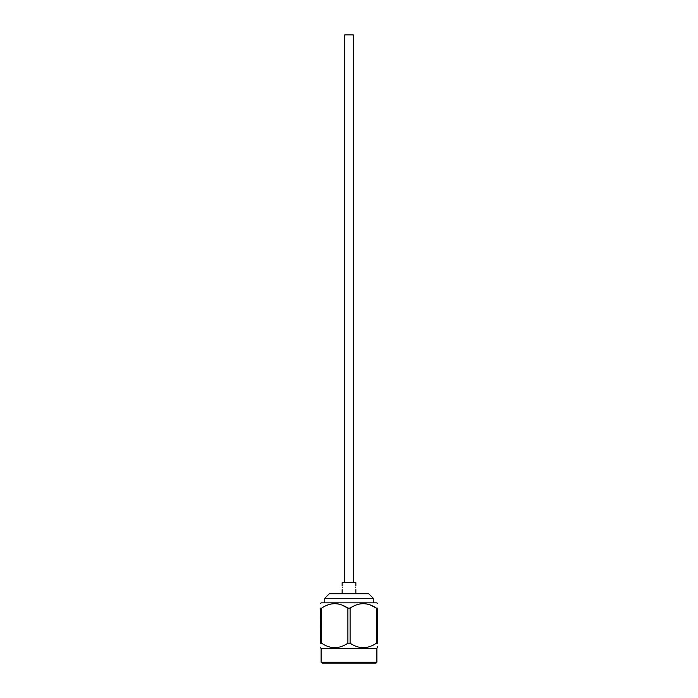 <?xml version="1.0" encoding="UTF-8"?>
<svg xmlns="http://www.w3.org/2000/svg" width="698" height="698" viewBox="0 0 698 698"><rect width="100%" height="100%" fill="white"/><g stroke="black" fill="none" stroke-linecap="round" stroke-linejoin="round"><path stroke-width="1.05" d="M353.293 582.586L353.293 34.9L344.707 34.9L344.707 582.586M355.596 587.795C355.867 590.15 355.867 590.15 355.596 587.795C355.867 585.439 355.867 585.439 355.596 587.795M342.404 587.795C342.133 590.15 342.133 590.15 342.404 587.795C342.133 585.439 342.133 585.439 342.404 587.795M324.753 598.291L329.316 593.728L368.684 593.728L373.247 598.291L324.753 598.291L324.753 602.854M321.106 662.184L322.022 663.1L375.978 663.1L376.894 662.184L321.106 662.184L321.106 648.494L320.478 647.744M376.894 662.184L376.894 648.494L321.106 648.494M341.575 604.887L347.892 608.124L347.901 643.216L350.099 643.216C358.851 649.131 367.628 649.131 376.423 643.216L377.522 643.216C377.522 649.131 377.522 649.131 377.522 643.216L377.522 643.277M377.522 646.461L376.894 648.494M377.522 603.604L376.894 602.854L321.106 602.854L320.478 603.604M347.901 643.216C339.097 649.131 330.32 649.131 321.577 643.216L320.478 643.216C320.478 649.131 320.478 649.131 320.478 643.216L320.478 608.133L321.577 608.133C330.381 602.208 339.149 602.208 347.901 608.133L350.134 608.106M370.106 604.887L376.423 608.133C367.68 602.208 358.903 602.208 350.099 608.133L350.099 643.216M376.423 643.216L376.423 608.133L377.522 608.133C377.522 602.208 377.522 602.208 377.522 608.133C377.522 602.208 377.522 602.208 377.522 608.133L377.522 643.216M356.425 604.887L359.418 604.014M363.265 603.604L367.113 604.014M355.849 585.971L355.849 582.586L342.151 582.586L342.151 585.971M321.577 643.216L321.656 608.08M327.894 604.887L330.887 604.014M334.735 603.604L338.582 604.014M320.478 608.133C320.478 602.208 320.478 602.208 320.478 608.133C320.478 602.208 320.478 602.208 320.478 608.133M373.247 598.291L373.247 602.854M355.849 593.728L355.849 589.618M342.151 593.728L342.151 589.618"/></g></svg>
